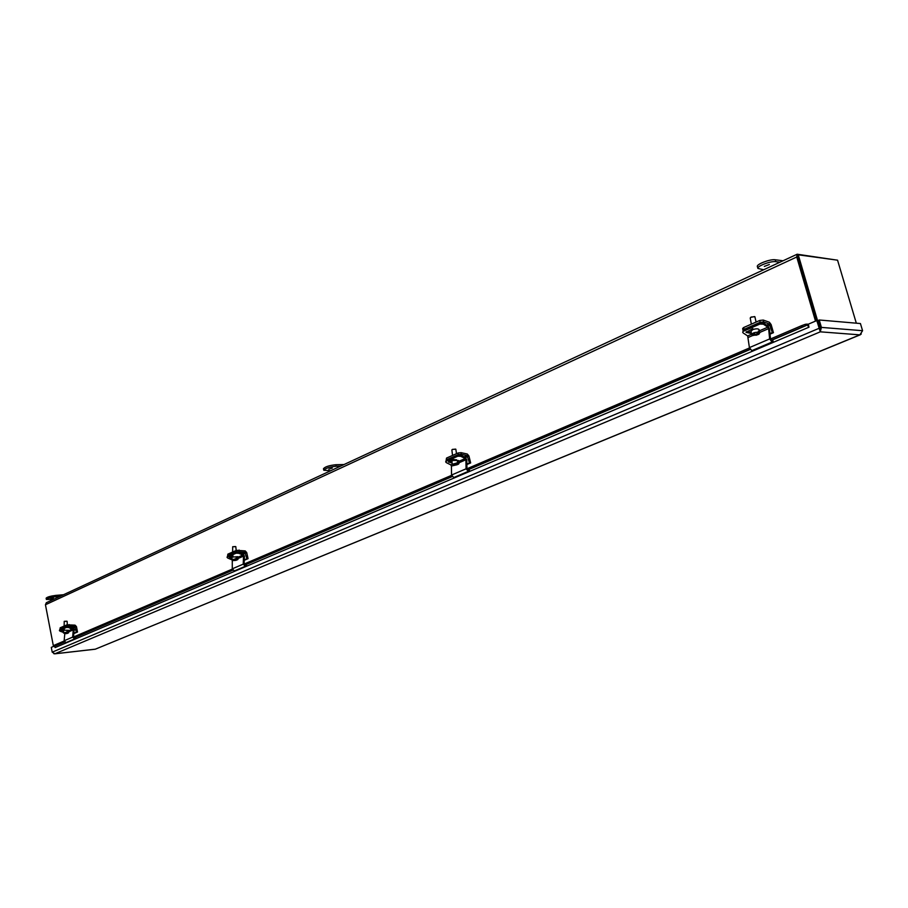 <?xml version="1.0" encoding="UTF-8"?>
<svg xmlns="http://www.w3.org/2000/svg" width="908" height="908" viewBox="0 0 908 908"><rect width="100%" height="100%" fill="white"/><g stroke="black" fill="none" stroke-linecap="round" stroke-linejoin="round"><path stroke-width="1.36" d="M856.312 323.18L837.551 260.176L798.257 254.819L797.02 255.386L816.178 320.819L797.519 257.112L797.746 255.557M836.155 259.994L797.145 254.217L796.747 257.009L815.509 321.114M53.47 646.439L45.445 604.751L46.342 602.708L797.122 254.24M798.257 254.819L817.54 320.615M64.139 641.014L53.39 645.599L54.786 646.905M805.668 325.246L805.305 324.315L807.348 324.099L807.45 325.359L805.668 325.246M771.21 340.466L805.839 325.688L802.093 327.062L801.56 325.688L805.305 324.315M807.45 325.359L809.062 327.096M808.778 325.768L807.348 324.099M802.093 327.062L771.051 340.307M749.951 349.308L467.427 469.901M451.968 476.496L244.49 565.048M232.63 570.111L73.866 637.87M64.423 641.899L53.697 646.473M801.56 325.688L770.483 338.968M749.463 347.968L466.95 468.766M451.56 475.349L244.093 564.061M232.289 569.112L73.514 636.996M53.765 653.669L54.9 653.771L52.21 652.16L51.291 647.37L53.663 646.36M55.138 647.586L808.801 327.255L808.324 324.179L816.814 320.558L820.287 331.829L821.4 327.402L819.232 319.991L860.432 323.543L862.577 330.705L859.865 334.859L861.295 333.996M860.398 334.734L95.34 649.175L859.865 334.859L820.287 331.829L817.586 320.626L816.814 320.558M819.754 328.026L52.21 652.16M820.287 331.829L54.9 653.771L95.136 649.197M819.879 330.41L820.14 327.947L817.96 320.535L819.232 319.991M820.14 327.947L821.4 327.402L862.577 330.705M742.982 330.33L744.004 329.4L743.663 327.527L742.653 328.503L742.982 330.33M759.78 320.445L760.132 322.329L763.605 321.943L769.326 323.963L772.333 332.589L773.446 332.669L771.13 324.587L769.371 322.226L763.253 320.059L759.78 320.445L743.663 327.527M760.132 322.329L744.004 329.4M755.57 322.295L750.462 324.542M751.302 332.827L750.269 333.27L750.224 332.033L746.285 331.738L748.147 332.373M772.333 332.589L769.95 333.611M773.446 332.669L770.007 334.155M446.157 460.254L446.736 459.686L446.543 458.063L446.157 460.243M458.12 452.979L458.313 454.613L461.241 454.295L467.087 455.566L469.481 462.944L470.65 462.921L468.937 455.964L467.291 454.023L461.048 452.661L458.12 452.979L446.543 458.063M458.313 454.613L446.736 459.686M455.6 454.091L451.787 455.759M449.381 461.185L451.946 461.729M469.481 462.944L466.871 464.067M470.65 462.921L466.882 464.533M244.4 555.923L244.388 556.661M227.624 555.98L227.863 554.141L227.602 555.912M236.579 550.305L236.682 551.758L244.91 552.314L246.897 558.749L248.054 558.67L246.726 552.563L245.205 550.918L236.579 550.305L227.863 554.141M236.682 551.758L227.965 555.582M235.047 550.974L232.028 552.314M230.87 556.615L232.119 556.797M246.897 558.749L244.263 559.884M248.054 558.67L244.241 560.304M74.025 629.096L74.161 630.492M60.041 629.403L60.178 627.803L59.996 629.312M66.976 624.817L67.033 626.111L74.717 626.418L76.397 632.138L77.52 632.025L76.454 626.577L75.046 625.158L66.976 624.817L60.178 627.803M67.033 626.111L60.234 629.096M66.08 625.215L63.56 626.316M63.197 629.834L64.32 629.948M76.397 632.138L73.82 633.251M77.52 632.025L73.786 633.625M751.552 334.235L747.67 335.926L743.187 332.986L742.699 332.249L743.652 329.899L742.699 332.249M763.31 322.942L767.918 326.006L769.485 328.912L770.495 339.059L771.698 340.602L772.708 340.273L773.253 341.635L772.061 342.032L769.644 338.945L768.622 328.617L767.827 327.164L763.367 324.179L763.31 322.942L759.78 322.828L759.837 324.077L743.697 331.136M759.78 322.828L743.652 329.899M759.837 324.077L763.367 324.179M750.269 333.27L746.024 332.373L752.868 328.662M750.224 332.033L751.086 331.658M747.67 335.926L749.406 347.605L751.813 350.658L773.253 341.635M758.407 331.749L759.156 331.42L759.36 332.566L756.773 334.859M756.568 334.11L756.705 334.848M756.829 335.188L755.774 334.519M755.887 335.188L752.834 335.211M758.498 332.26C754.786 332.169 752.494 332.952 751.62 334.621L755.036 334.893L753.958 334.201L754.764 333.849L755.842 334.553L758.498 332.26L758.293 331.125L759.156 331.42M754.854 333.917L755.036 334.893M759.36 332.566L759.122 334.019L758.021 334.632M754.537 316.586L750.644 317.357M751.2 323.339L750.224 318.016L751.256 317.017L754.889 316.722L756.08 322.079M751.62 334.621L751.018 331.261L752.698 329.649C756.001 328.548 758.146 328.548 759.111 329.661L759.724 333.02M452.241 464.181L450.731 464.828L446.305 462.626L445.68 461.877L446.327 460.163L445.68 461.877M460.855 455.203L465.418 457.507L466.803 459.936L466.95 468.846L468.085 470.106L469.175 469.72L469.629 470.877L468.335 471.343L466.076 468.812L465.918 459.754L465.225 458.54L460.787 456.293L460.855 455.203L457.904 455.09L457.848 456.191L446.259 461.253M457.904 455.09L446.327 460.163M457.848 456.191L460.787 456.293M452.093 462.944L448.461 461.979L449.085 461.321L453.24 459.505L456.656 459.811M448.836 461.457L451.968 461.911M450.731 464.828L451.424 466.042L451.537 475.032L453.796 477.529L469.629 470.877M457.473 462.32L458.29 461.968L458.404 462.955L456.849 464.76M456.372 464.033L456.463 464.76M456.872 464.919L455.816 464.442M455.884 465.01L451.424 466.042M457.53 462.774L452.252 464.283L454.999 464.817L453.943 464.294L455.589 464.567L457.53 462.774L457.405 461.786L458.29 461.968M458.404 462.955L458.994 463.477L458.018 464.385M455.532 449.097L452.241 449.494M452.445 454.681L451.878 449.948L452.468 449.369L455.839 449.233L456.497 453.694M452.252 464.283L451.912 461.366L452.876 460.447L458.654 460.549L458.994 463.477M232.403 560.043L227.76 558.045L227.057 557.364L227.545 556.014L227.057 557.364M238.781 552.302L243.162 554.13L244.411 556.218L244.093 564.129L245.137 565.196L246.227 564.799L246.624 565.798L245.319 566.274L243.219 564.152L243.548 556.105L242.924 555.049L238.668 553.29L238.781 552.302L236.262 552.2L236.137 553.176L227.42 556.99M236.262 552.2L227.545 556.014M236.137 553.176L238.668 553.29M232.005 558.477L229.452 557.467L232.959 555.696L233.004 556.4M229.94 557.024L231.937 557.512M232.278 559.964L232.278 568.828L234.377 570.939L246.624 565.798M236.341 558.272L237.17 557.909L237.226 558.783L236.284 560.225M235.694 559.521L235.751 560.259M236.284 560.315L235.274 559.895M235.308 560.452L233.969 560.429M233.322 560.372L234.888 560.145L236.307 557.796L237.17 557.909M237.226 558.783L237.987 559.26L237.794 556.683L231.903 557.137L232.096 559.714L236.375 558.67M237.987 559.26L237.374 559.816M235.512 546.537L232.664 546.752L235.819 546.673L236.171 550.486M232.63 551.36L232.686 546.741M63.39 632.365L60.155 631.23L59.417 630.629L59.803 629.505L59.417 630.629M68.804 626.634L72.969 628.109L74.093 629.948L73.503 637.064L74.479 637.984L75.546 637.586L75.886 638.483L74.615 638.948L72.663 637.11L73.264 629.868L68.656 627.519L68.804 626.634L66.602 626.531L66.454 627.417L59.656 630.39M66.602 626.531L59.803 629.505M66.454 627.417L68.656 627.519M63.356 631.582L61.506 630.72L64.207 629.392M62.085 630.322L63.322 630.685M64.752 633.557L67.01 632.104L63.401 632.887L64.808 633.534L64.139 640.753L66.08 642.58L75.886 638.483M66.988 631.752L67.794 631.4L67.26 633.364M66.624 632.66L66.659 633.421M67.26 633.421L66.295 633.012M66.318 633.568L65.365 633.534M67.01 632.104L66.976 631.321L67.794 631.4M67.828 632.184L68.282 632.955M66.829 621.197L64.32 621.333M64.139 625.476L64.218 621.367L67.135 621.322L67.328 624.704M63.401 632.887L63.708 630.209L68.588 630.288L68.679 632.592M764.32 266.407L769.337 264.5L764.32 266.407M763.685 269.755L757.908 268.439C756.716 266.192 770.903 260.8 775.784 261.663L779.961 262.208M783.025 260.778L775.239 259.767C770.347 258.894 756.171 264.285 757.363 266.543L757.908 268.439M328.81 469.22L332.294 468.097L328.81 469.22M330.682 470.73L323.804 470.253C325.37 468.301 329.502 466.962 336.21 466.235L340.579 466.144M344.019 464.544L335.858 464.726C329.15 465.441 325.019 466.78 323.452 468.732L323.804 470.253M50.7 598.735L53.39 597.952L50.7 598.735M53.47 599.394L46.376 599.45C47.409 598.293 50.61 597.373 55.956 596.67L60.121 596.306M63.492 594.74L55.717 595.398C50.36 596.102 47.171 597.033 46.126 598.19L46.376 599.45M796.747 257.009L45.445 604.751M54.185 646.417L64.502 642.013M74.002 637.961L232.709 570.235M244.649 565.151L452.059 476.643M467.586 470.015L750.065 349.489M763.605 321.943L763.253 320.059M769.326 323.963L766.613 325.143M770.2 325.143L768.02 326.086M461.241 454.295L461.048 452.661M467.087 455.566L464.124 456.86M467.904 456.531L465.52 457.564M239.213 551.485L239.099 550.032M244.91 552.314L241.925 553.608M245.671 553.131L243.265 554.175M74.445 630.152L74.377 629.369M69.258 625.873L69.201 624.579M74.717 626.418L71.789 627.689M75.421 627.133L73.071 628.154M767.827 327.164L759.326 330.853M768.622 328.617L759.633 332.51M752.959 335.404L748.442 337.356M769.644 338.945L749.406 347.605M772.061 342.032L751.813 350.658M465.225 458.54L458.744 461.355M465.918 459.754L458.915 462.796M466.076 468.812L451.537 475.032M468.335 471.343L453.796 477.529M242.924 555.049L237.839 557.262M243.548 556.105L237.93 558.534M233.572 560.418L232.63 560.826M243.219 564.152L232.278 568.828M245.319 566.274L234.377 570.939M72.708 628.949L68.611 630.731M73.264 629.868L68.656 631.866M72.663 637.11L64.139 640.753M74.615 638.948L66.08 642.58M775.239 259.767L775.784 261.663M335.858 464.726L336.21 466.235M55.717 595.398L55.956 596.67M54.639 653.839L95.249 649.209M753.3 335.472L759.122 334.019M752.38 329.808L752.221 328.946M454.658 465.18L458.608 464.067M453.115 460.345L453.024 459.596M234.661 560.554L237.726 559.634M65.932 633.636L67.192 633.444M67.294 633.409L68.509 632.842M64.32 630.016L64.298 629.357"/></g></svg>
